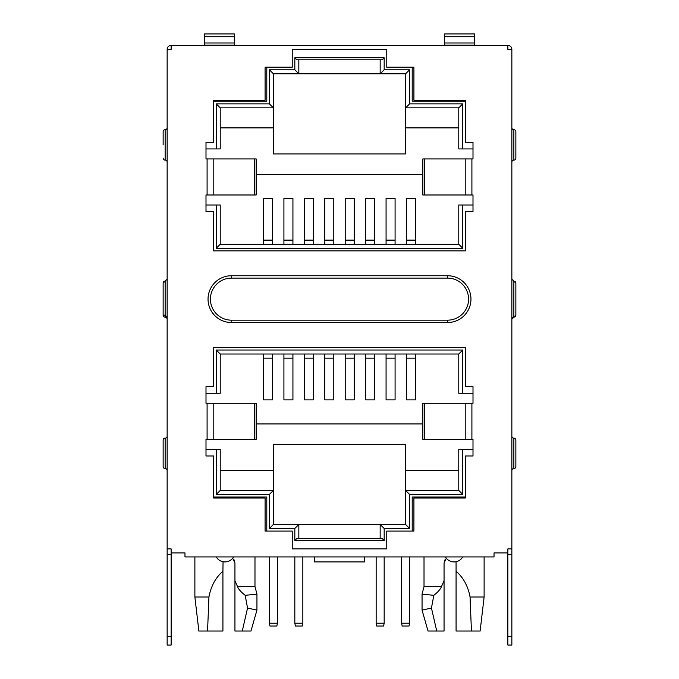 <?xml version="1.0" encoding="UTF-8"?>
<svg xmlns="http://www.w3.org/2000/svg" width="679" height="679" viewBox="0 0 679 679"><rect width="100%" height="100%" fill="white"/><g stroke="black" fill="none" stroke-linecap="round" stroke-linejoin="round"><path stroke-width="1.02" d="M473 194.983L473 204.999L462.781 204.999L462.781 248.268L216.219 248.268L216.219 204.999L206 204.999L206 194.983L206 211.61L213.613 211.61L213.613 250.874L465.387 250.874L465.387 211.61L473 211.61L473 194.983L465.811 194.983L465.811 158.937L422.822 158.937L422.822 194.983L465.811 194.983M167.144 548.912L167.144 645.05L171.15 645.05L171.15 548.912L167.144 548.912L167.144 49.372L171.15 49.372L171.15 45.366L507.85 45.366L507.85 49.372L511.856 49.372L511.856 548.912L507.85 548.912L507.85 645.05L511.856 645.05L511.856 548.912M171.15 552.918L184.977 552.918L184.977 556.924L494.023 556.924L494.023 552.918L507.85 552.918M167.144 49.372A4.006 4.006 69.5 0 1 167.772 47.224A4.006 4.006 69.5 0 0 167.144 49.372C167.306 47.004 168.638 45.663 171.15 45.366L171.15 49.372M292.233 67.196L265.09 67.196L265.09 100.246L213.613 100.246L213.613 142.31L206 142.31L206 158.937L206 148.922L216.219 148.922L216.219 103.853L269.393 103.853L269.393 69.801L294.83 69.801L294.83 57.783L384.17 57.783L384.17 69.801L409.607 69.801L409.607 103.853L462.781 103.853L462.781 148.922L473 148.922L473 158.937L473 142.31L465.387 142.31L465.387 100.246L413.91 100.246L413.91 67.196L386.767 67.196L386.767 49.372L292.233 49.372L292.233 67.196M206 194.983L256.178 194.983L256.178 158.937L206 158.937M465.811 158.937L473 158.937M216.219 393.277L216.219 350.016L220.225 354.022L220.225 393.277L206 393.277L206 403.292L206 386.674L213.613 386.674L213.613 347.41L465.387 347.41L465.387 386.674L473 386.674L473 403.292L422.822 403.292L422.822 439.347L473 439.347L473 455.974L465.387 455.974L465.387 498.03L413.91 498.03L413.91 531.08L386.767 531.08L386.767 548.912L292.233 548.912L292.233 531.08L265.09 531.08L265.09 498.03L213.613 498.03L213.613 455.974L206 455.974L206 439.347L206 449.362L216.219 449.362L216.219 494.431L220.225 490.425L220.225 449.362L216.219 449.362M206 403.292L213.189 403.292L213.189 439.347L256.178 439.347L256.178 403.292L213.189 403.292M213.189 439.347L206 439.347M447.563 278.11L231.437 278.11A21.032 21.032 0 0 0 210.414 299.142A21.032 21.032 0 0 0 231.437 320.174L447.563 320.174A21.032 21.032 0 0 0 468.586 299.142A21.032 21.032 0 0 0 447.563 278.11L447.563 275.742L231.437 275.742A23.4 23.4 0 0 0 208.037 299.142A23.4 23.4 0 0 0 231.437 322.542L447.563 322.542A23.4 23.4 0 0 0 470.963 299.142A23.4 23.4 0 0 0 447.563 275.742M213.613 101.247L266.796 101.247L266.796 67.196M412.204 67.196L412.204 101.247L465.387 101.247M409.607 103.853L405.601 107.859L405.601 73.807L409.607 69.801M462.781 103.853L458.775 107.859L405.601 107.859L405.601 127.89L458.775 127.89M269.393 69.801L273.399 73.807L273.399 153.929L405.601 153.929L405.601 127.89M294.83 69.801L298.836 73.807L380.164 73.807L380.164 59.786M462.781 148.922L458.775 148.922L458.775 107.859M462.781 204.999L458.775 204.999L458.775 244.262L462.781 248.268M216.219 248.268L220.225 244.262L458.775 244.262M422.822 174.359L256.178 174.359M324.774 244.262L324.774 198.412L333.788 198.412L333.788 244.262M313.358 244.262L313.358 198.412L304.345 198.412L304.345 244.262M283.915 244.262L283.915 198.412L292.929 198.412L292.929 244.262M272.5 244.262L272.5 198.412L263.486 198.412L263.486 244.262M354.226 244.262L354.226 198.412L345.212 198.412L345.212 244.262M365.642 244.262L365.642 198.412L374.655 198.412L374.655 244.262M395.085 244.262L395.085 198.412L386.071 198.412L386.071 244.262M406.5 244.262L406.5 198.412L415.514 198.412L415.514 244.262M216.219 204.999L220.225 204.999L220.225 244.262M216.219 148.922L220.225 148.922L220.225 107.859L216.219 103.853M269.393 103.853L273.399 107.859L220.225 107.859M220.225 127.89L273.399 127.89M298.836 59.786L298.836 73.807L273.399 73.807M294.83 57.783L296.833 59.786L382.167 59.786L384.17 57.783M384.17 69.801L380.164 73.807L405.601 73.807M213.613 497.028L266.796 497.028L266.796 531.08M473 439.347L473 449.362L462.781 449.362L462.781 494.431L409.607 494.431L409.607 528.474L384.17 528.474L384.17 540.492L294.83 540.492L294.83 528.474L269.393 528.474L269.393 494.431L216.219 494.431M412.204 531.08L412.204 497.028L465.387 497.028M462.781 449.362L458.775 449.362L458.775 490.425L405.601 490.425L405.601 524.477L380.164 524.477L380.164 538.489M462.781 494.431L458.775 490.425M409.607 494.431L405.601 490.425L405.601 444.355L273.399 444.355L273.399 490.425L220.225 490.425M409.607 528.474L405.601 524.477M384.17 528.474L380.164 524.477L273.399 524.477L273.399 490.425L269.393 494.431M384.17 540.492L382.167 538.489L296.833 538.489L294.83 540.492M294.83 528.474L298.836 524.477L298.836 538.489M269.393 528.474L273.399 524.477M473 403.292L473 393.277L462.781 393.277L462.781 350.016L458.775 354.022L220.225 354.022M422.822 423.925L256.178 423.925M324.774 354.022L324.774 399.872L333.788 399.872L333.788 354.022M313.358 354.022L313.358 399.872L304.345 399.872L304.345 354.022M283.915 354.022L283.915 399.872L292.929 399.872L292.929 354.022M272.5 354.022L272.5 399.872L263.486 399.872L263.486 354.022M354.226 354.022L354.226 399.872L345.212 399.872L345.212 354.022M365.642 354.022L365.642 399.872L374.655 399.872L374.655 354.022M395.085 354.022L395.085 399.872L386.071 399.872L386.071 354.022M406.5 354.022L406.5 399.872L415.514 399.872L415.514 354.022M216.219 350.016L462.781 350.016M458.775 470.394L405.601 470.394M220.225 470.394L273.399 470.394M511.669 48.175A4.006 4.006 -66.7 0 0 511.117 47.055M510.761 46.622A4.006 4.006 -66.7 0 0 510.269 46.18M509.191 45.603A4.006 4.006 -66.7 0 0 507.85 45.366L507.85 49.372M171.15 45.366A4.006 4.006 69.5 0 0 169.852 45.586A4.006 4.006 69.5 0 1 171.15 45.366M234.348 45.366L234.348 33.95L204.303 33.95L204.303 45.366M234.348 45.17L204.303 45.17M234.348 36.725L204.303 36.725M474.697 45.366L474.697 33.95L444.652 33.95L444.652 45.366M474.697 45.17L444.652 45.17M444.652 36.725L474.697 36.725M511.856 49.372C511.703 47.004 510.362 45.671 507.85 45.366M511.856 279.111L513.859 281.114L511.856 279.111M512.407 317.789L513.859 317.169L511.856 319.172L512.229 318.001M515.862 283.118L513.859 281.114L513.859 317.169L515.862 315.166L515.862 283.118L515.242 281.666M515.089 281.539L513.859 281.114M513.859 317.169L514.733 316.966M515.42 316.414L515.862 315.166M515.862 440.145A2.003 2.003 0 0 0 513.859 438.142A2.003 2.003 0 0 1 511.856 436.139A2.003 2.003 0 0 0 513.859 438.142A2.003 2.003 0 0 1 515.862 440.145L515.862 466.583A2.003 2.003 0 0 1 513.859 468.586A2.003 2.003 180 0 0 511.856 470.589A2.003 2.003 180 0 1 513.859 468.586A2.003 2.003 180 0 0 515.862 466.583L515.862 440.145A2.003 2.003 0 0 0 513.859 438.142A2.003 2.003 0 0 1 511.856 436.139A2.003 2.003 0 0 0 513.859 438.142L513.859 468.586M515.862 131.692A2.003 2.003 180 0 0 513.859 129.689A2.003 2.003 0 0 1 511.856 127.686A2.003 2.003 0 0 0 513.859 129.689A2.003 2.003 0 0 1 515.862 131.692L515.862 158.131A2.003 2.003 0 0 1 513.859 160.134A2.003 2.003 180 0 0 511.856 162.137A2.003 2.003 180 0 1 513.859 160.134A2.003 2.003 180 0 0 515.862 158.131L515.862 131.692A2.003 2.003 180 0 0 513.859 129.689L513.859 160.134M165.141 317.169A2.003 2.003 180 0 1 165.175 317.169A2.003 2.003 180 0 0 165.141 317.169L165.141 281.114L167.144 279.111L163.138 283.118L163.138 315.166A2.003 2.003 0 0 0 165.141 317.169L166.881 318.171L167.144 319.172L166.881 317.169L165.141 315.166L163.138 315.166L163.138 283.118L163.758 281.666M164.233 281.335L164.683 281.165M167.144 470.589A2.003 2.003 180 0 0 165.141 468.586A2.003 2.003 0 0 1 163.138 466.583A2.003 2.003 0 0 0 165.141 468.586L165.141 438.142A2.003 2.003 0 0 0 167.144 436.139M163.138 440.145A2.003 2.003 180 0 1 165.141 438.142A2.003 2.003 0 0 0 163.138 440.145L163.138 466.583L163.138 440.145A2.003 2.003 180 0 1 165.141 438.142A2.003 2.003 0 0 0 163.138 440.145M167.144 162.137A2.003 2.003 180 0 0 165.141 160.134A2.003 2.003 0 0 1 163.138 158.131A2.003 2.003 0 0 0 165.141 160.134L165.141 129.689A2.003 2.003 0 0 0 167.144 127.686M163.138 131.692A2.003 2.003 180 0 1 165.141 129.689A2.003 2.003 180 0 0 163.138 131.692L163.138 144.916M254.981 556.924L254.981 586.554L237.506 586.554L234.942 580.655L234.942 631.029L250.967 631.029L242.267 631.029L247.546 608.053L249.685 608.52M216.262 556.924A10.015 10.015 0 0 0 233.601 556.924L232.693 558.24L234.942 562.933L234.942 580.655L234.942 562.933M254.073 609.487L256.942 610.132L256.942 594.125L245.492 595.296M250.967 631.029L256.942 610.132L247.546 608.053L245.187 595.33C241.037 592.096 238.482 589.177 237.506 586.554M234.586 560.888L233.763 559.352M194.881 556.924L194.881 597.019L208.937 597.019C210.982 586.104 215.642 577.523 222.924 571.285L223.043 561.745M221.787 561.423L220.106 560.684M194.881 597.019L198.871 631.029L222.924 631.029L222.924 571.285M207.562 631.029L208.937 597.019M462.739 556.924A10.015 10.015 0 0 1 445.399 556.924L446.307 558.24L444.058 562.933L444.058 580.664L444.058 562.933M445.203 559.394L444.346 561.083M455.957 561.745L456.076 562.925L455.957 561.745M458.996 560.633L457.969 561.143M484.119 556.924L484.119 597.019L470.063 597.019C468.018 586.104 463.358 577.523 456.076 571.285L456.076 562.925M424.019 556.924L424.019 586.554L441.494 586.554L444.058 580.664L444.058 631.029L436.733 631.029L431.454 608.053L433.813 595.322L422.058 594.125L422.058 610.132L431.454 608.053M431.802 609.555L436.283 629.077M441.494 586.554C440.518 589.177 437.963 592.096 433.813 595.322M428.033 631.029L436.733 631.029L428.033 631.029L422.058 610.132M456.076 571.285L456.076 631.029L480.129 631.029L484.119 597.019M470.063 597.019L471.438 631.029M364.538 556.924L364.538 561.923L314.462 561.923L314.462 556.924M384.17 556.924L384.17 623.22L376.158 623.22L376.158 556.924M376.158 623.22L376.718 626.021L383.601 626.021L384.17 623.22M409.607 556.924L409.607 623.22L401.595 623.22L402.155 626.021L409.047 626.021L409.607 623.22M401.595 623.22L401.595 556.924M302.842 556.924L302.842 623.22L294.83 623.22L294.83 556.924M294.83 623.22L295.399 626.021L302.282 626.021L302.842 623.22M277.405 556.924L277.405 623.22L269.393 623.22L269.393 556.924M269.393 623.22L269.953 626.021L276.845 626.021L277.405 623.22M458.775 354.022L458.775 393.277L462.781 393.277M207.095 194.983L207.095 158.937M471.905 158.937L471.905 194.983M471.905 403.292L471.905 439.347M207.095 439.347L207.095 403.292M231.437 275.742L231.437 278.11M231.437 320.174L231.437 322.542M447.563 322.542L447.563 320.174M424.655 158.937L424.655 194.983M254.345 194.983L254.345 158.937M213.189 158.937L213.189 194.983M324.774 240.12L333.788 240.12M304.345 240.12L313.358 240.12M283.915 240.12L292.929 240.12M263.486 240.12L272.5 240.12M345.212 240.12L354.226 240.12M365.642 240.12L374.655 240.12M386.071 240.12L395.085 240.12M406.5 240.12L415.514 240.12M511.856 554.573L507.85 554.573M507.85 636.546L511.856 636.546M171.15 554.573L167.144 554.573M167.144 636.546L171.15 636.546M204.303 43.006L234.348 43.006M444.652 43.006L474.697 43.006M166.881 317.169L166.881 318.171M163.138 466.583A2.003 2.003 0 0 0 165.141 468.586M163.138 158.131A2.003 2.003 0 0 0 165.141 160.134M333.788 358.164L324.774 358.164M313.358 358.164L304.345 358.164M292.929 358.164L283.915 358.164M272.5 358.164L263.486 358.164M354.226 358.164L345.212 358.164M374.655 358.164L365.642 358.164M395.085 358.164L386.071 358.164M415.514 358.164L406.5 358.164M424.655 403.292L424.655 439.347M465.811 439.347L465.811 403.292M254.345 439.347L254.345 403.292M256.942 594.125L254.973 586.554M424.027 586.554L422.058 594.125"/></g></svg>
